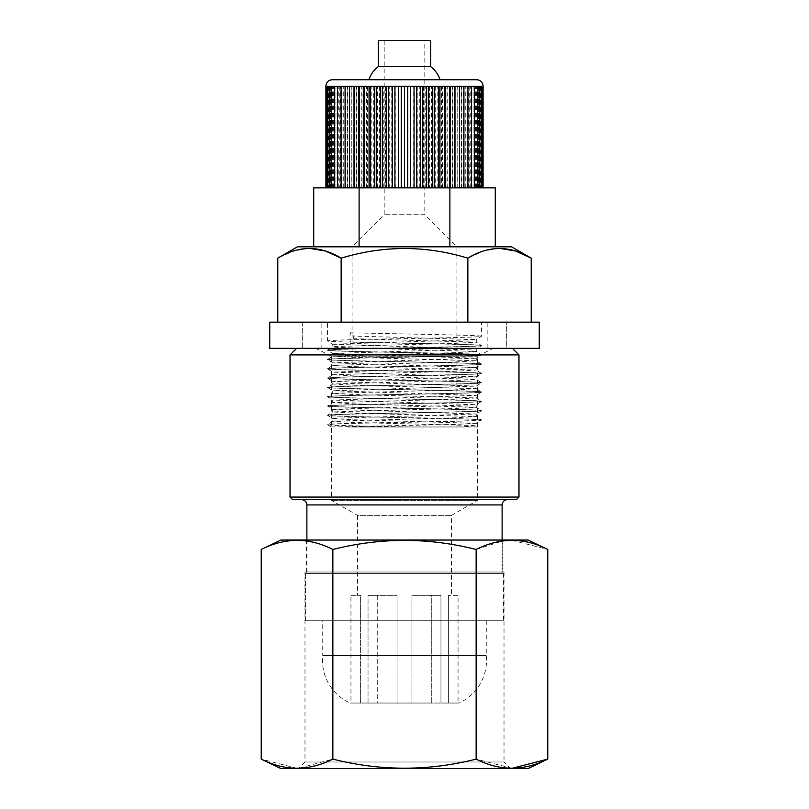 <?xml version="1.0" encoding="UTF-8"?>
<svg xmlns="http://www.w3.org/2000/svg" width="809" height="809" viewBox="0 0 809 809"><rect width="100%" height="100%" fill="white"/><g stroke="black" fill="none" stroke-linecap="round" stroke-linejoin="round"><path stroke-width="0.61" stroke-dasharray="4.04 3.03" d="M304.983 572.014L504.017 572.014L304.983 572.014L304.983 761.997L504.017 761.997L510.56 768.55L298.44 768.55L510.56 768.55M504.017 572.014L504.017 761.997L304.983 761.997L298.44 768.55M280.875 768.55L528.125 768.55M280.875 540.048L528.125 540.048M502.763 540.048L306.237 540.048L502.763 540.048L502.763 572.014L306.237 572.014L502.763 572.014M306.237 572.014L306.237 540.048M261.226 549.483C284.92 537.368 308.795 537.368 332.863 549.483C380.634 537.388 428.396 537.388 476.137 549.483L502.763 540.928M511.955 540.26L547.774 549.483M511.955 768.328L476.137 759.115C428.396 771.21 380.634 771.21 332.863 759.115L298.673 768.307M476.137 549.483L476.137 759.115M332.863 549.483L332.863 759.115M297.045 768.328L261.226 759.115M296.579 348.355L512.421 348.355L296.579 348.355M292.656 499.689L516.344 499.689M507.354 499.689L301.646 499.689L507.354 499.689M306.884 540.048L306.884 573.591L502.116 573.591L306.884 573.591M502.116 540.048L502.116 573.591M305.58 573.591L503.42 573.591L305.58 573.591L305.58 620.756L503.42 620.756L305.58 620.756M503.42 573.591L503.42 620.756M290.026 354.908L518.974 354.908M518.974 497.07L290.026 497.07M493.268 348.355L315.732 348.355L493.268 348.355L477.543 356.213L477.543 500.346L331.457 500.346L477.543 500.346L451.473 515.394L451.473 595.333L448.378 595.333L451.473 595.333M357.527 595.333L360.622 595.333L360.622 703.041L360.622 595.333L357.527 595.333L357.527 515.394L451.473 515.394L357.527 515.394L331.457 500.346L331.457 356.213L477.543 356.213L331.457 356.213L315.732 348.355M360.622 703.041L368.044 703.041L368.044 595.333L397.077 595.333L368.044 595.333L368.044 703.041L350.944 703.041L360.622 703.041M397.077 595.333L397.077 703.041L411.923 703.041L411.923 595.333L440.956 595.333L411.923 595.333L411.923 703.041L397.077 703.041L397.077 595.333L377.722 595.333L377.722 703.041L397.077 703.041L368.044 703.041L377.722 703.041L377.722 595.333L368.044 595.333L397.077 595.333M440.956 595.333L440.956 703.041L448.378 703.041L448.378 595.333L448.378 703.041L440.956 703.041L440.956 595.333L431.278 595.333L431.278 703.041L440.956 703.041L411.923 703.041L431.278 703.041L431.278 595.333L411.923 595.333L440.956 595.333M350.125 703.041L458.875 703.041L350.125 703.041A46.649 46.649 0 0 1 322.74 655.603L486.26 655.603L322.74 655.603L322.74 620.756L486.26 620.756L322.74 620.756M458.056 703.041L448.378 703.041L458.056 703.041L458.056 595.333L448.378 595.333L458.056 595.333M486.26 620.756L486.26 655.603A46.649 46.649 0 0 1 458.875 703.041M350.944 595.333L360.622 595.333L350.944 595.333L350.944 703.041M321.153 348.355L487.847 348.355L321.153 348.355L321.153 322.154L487.847 322.154L321.153 322.154M487.847 348.355L487.847 322.154M506.727 348.355L302.273 348.355L302.273 322.154L506.727 322.154L302.273 322.154L506.727 322.154L302.273 322.154L302.273 348.355L506.727 348.355L506.727 322.154L506.727 348.355L302.273 348.355L506.727 348.355M539.259 348.355L269.741 348.355M539.259 322.154L269.741 322.154M424.806 40.45L384.194 40.45L424.806 40.45L424.806 214.709L384.194 214.709L424.806 214.709L456.913 246.816L352.087 246.816L352.087 426.97L456.913 426.97L352.087 426.97M384.194 40.45L384.194 214.709L352.087 246.816L456.913 246.816L456.913 426.97M331.174 426.97L455.285 424.432L476.279 423.309L476.279 425.868L459.603 426.97L347.273 426.97L478.008 426.97L473.872 425.544L353.715 422.44L332.721 421.216L455.285 417.788L476.279 416.564L353.715 413.136L332.721 411.912L455.285 408.484L476.279 407.261L353.715 403.833L332.721 402.609L455.285 399.181L476.279 397.957L353.715 394.529L332.721 393.305L455.285 389.887L476.279 388.654L353.715 385.236L332.721 384.002L455.285 380.584L476.279 379.35L353.715 375.932L332.721 374.698L455.285 371.28L476.279 370.047L353.715 366.629L332.721 365.405L455.285 361.977L476.279 360.753L353.715 357.325L332.721 356.102L455.285 352.673L476.279 351.45L337.838 347.425L332.721 346.798L335.128 346.474L455.285 343.37L476.279 342.146L353.715 338.718L350.064 341.974L350.064 332.802L353.715 336.059L353.715 338.718M402.72 426.97C361.239 426.121 327.301 425.504 327.524 424.654L332.721 421.216L332.721 418.657L335.128 418.233L476.279 414.006L332.721 409.354L476.279 404.702L332.721 400.05L476.279 395.399L332.721 390.747L476.279 386.095L332.721 381.443L476.279 376.792L332.721 372.14L476.279 367.488L332.721 362.837L476.279 358.185L332.721 353.533L476.279 348.881L332.721 344.229L476.279 339.588L353.715 336.059M409.485 426.97C365.799 426.08 326.988 425.413 327.524 424.523C326.27 423.956 352.107 423.198 384.578 422.601C431.015 421.681 483.054 420.822 481.476 419.871L476.279 416.564L476.279 414.006L481.476 410.699L476.279 407.261L476.279 404.702L481.476 401.395L476.279 397.957L476.279 395.399L481.476 392.092L476.279 388.654L476.279 386.095L481.476 382.788L476.279 379.35L476.279 376.792L481.476 373.485L476.279 370.047L476.279 367.488L481.476 364.181L476.279 360.753L476.279 358.185L481.476 354.878L476.279 351.45L476.279 348.881L481.476 345.574L476.279 342.146L476.279 339.588L481.476 336.281L481.476 322.154L327.524 322.154L481.476 322.154M331.174 426.98L327.564 424.695C326.27 424.088 352.107 423.329 384.578 422.733C431.015 421.813 483.054 420.953 481.476 420.002L481.476 419.871C482.73 419.305 456.893 418.546 424.422 417.95C377.985 417.029 325.946 416.18 327.524 415.219L332.721 411.912L332.721 409.354L327.524 406.047L332.721 402.609L332.721 400.05L327.524 396.744L332.721 393.305L332.721 390.747L327.524 387.44L332.721 384.002L332.721 381.443L327.524 378.137L332.721 374.698L332.721 372.14L327.524 368.833L332.721 365.405L332.721 362.837L327.524 359.53L332.721 356.102L332.721 353.533L327.524 350.226L332.721 346.798L332.721 344.229L327.524 340.933L327.524 322.154M350.064 332.802L424.422 334.35C456.893 334.956 482.73 335.715 481.476 336.281C483.054 337.232 431.015 338.081 384.578 339.001C352.107 339.608 326.27 340.367 327.524 340.933C325.946 341.883 377.985 342.733 424.422 343.653C456.893 344.26 482.73 345.018 481.476 345.574C483.054 346.535 431.015 347.385 384.578 348.305C352.107 348.912 326.27 349.67 327.524 350.226C325.946 351.187 377.985 352.036 424.422 352.957C456.893 353.553 482.73 354.322 481.476 354.878C483.054 355.839 431.015 356.688 384.578 357.608C352.107 358.205 326.27 358.974 327.524 359.53C325.946 360.49 377.985 361.34 424.422 362.26C456.893 362.857 482.73 363.625 481.476 364.181C483.054 365.142 431.015 365.992 384.578 366.912C352.107 367.508 326.27 368.277 327.524 368.833C325.946 369.794 377.985 370.643 424.422 371.564C456.893 372.16 482.73 372.929 481.476 373.485C483.054 374.446 431.015 375.295 384.578 376.215C352.107 376.812 326.27 377.581 327.524 378.137C325.946 379.097 377.985 379.947 424.422 380.867C456.893 381.464 482.73 382.232 481.476 382.788C483.054 383.749 431.015 384.599 384.578 385.519C352.107 386.115 326.27 386.884 327.524 387.44C325.946 388.401 377.985 389.25 424.422 390.171C456.893 390.767 482.73 391.536 481.476 392.092C483.054 393.053 431.015 393.902 384.578 394.822C352.107 395.419 326.27 396.188 327.524 396.744C325.946 397.704 377.985 398.554 424.422 399.474C456.893 400.071 482.73 400.829 481.476 401.395C483.054 402.356 431.015 403.206 384.578 404.126C352.107 404.722 326.27 405.481 327.524 406.047C325.946 407.008 377.985 407.857 424.422 408.778C456.893 409.374 482.73 410.133 481.476 410.699C483.054 411.66 431.015 412.509 384.578 413.429C352.107 414.026 326.27 414.784 327.524 415.351L332.721 418.657L353.715 419.78L476.279 423.309L481.436 420.043C482.73 419.436 456.893 418.678 424.422 418.081C377.985 417.161 325.946 416.301 327.524 415.351L327.524 415.219C326.27 414.653 352.107 413.895 384.578 413.298C431.015 412.378 483.054 411.528 481.476 410.567C482.73 410.001 456.893 409.243 424.422 408.646C377.985 407.726 325.946 406.876 327.524 405.916C326.27 405.349 352.107 404.591 384.578 403.994C431.015 403.074 483.054 402.225 481.476 401.264C482.73 400.708 456.893 399.939 424.422 399.343C377.985 398.422 325.946 397.573 327.524 396.612C326.27 396.056 352.107 395.288 384.578 394.691C431.015 393.771 483.054 392.921 481.476 391.961C482.73 391.404 456.893 390.636 424.422 390.039C377.985 389.119 325.946 388.269 327.524 387.309C326.27 386.753 352.107 385.984 384.578 385.387C431.015 384.467 483.054 383.618 481.476 382.657C482.73 382.101 456.893 381.332 424.422 380.736C377.985 379.815 325.946 378.966 327.524 378.005C326.27 377.449 352.107 376.681 384.578 376.084C431.015 375.164 483.054 374.314 481.476 373.353C482.73 372.797 456.893 372.029 424.422 371.432C377.985 370.512 325.946 369.662 327.524 368.702C326.27 368.146 352.107 367.377 384.578 366.78C431.015 365.86 483.054 365.011 481.476 364.05C482.73 363.494 456.893 362.725 424.422 362.129C377.985 361.208 325.946 360.359 327.524 359.398C326.27 358.842 352.107 358.074 384.578 357.477C431.015 356.557 483.054 355.707 481.476 354.747C482.73 354.19 456.893 353.432 424.422 352.825C377.985 351.905 325.946 351.055 327.524 350.095C326.27 349.539 352.107 348.78 384.578 348.173C431.015 347.253 483.054 346.404 481.476 345.453C482.73 344.887 456.893 344.128 424.422 343.522L350.064 341.974M531.21 322.154L277.79 322.154L531.21 322.154M467.855 322.154L467.855 258.162C425.665 245.319 383.426 245.319 341.145 258.162L341.145 322.154M499.527 248.363L483.539 251.023L467.855 258.162M297.449 246.816L511.551 246.816M309.473 248.363L293.475 251.023L277.79 258.162M359.115 246.816L495.28 246.816L313.72 246.816L359.115 246.816L359.115 187.85L313.72 187.85M495.28 187.85L449.885 187.85L449.885 246.816M449.885 187.85L359.115 187.85M401.294 187.85L325.906 187.85L401.294 187.85M331.791 187.85L326.694 187.85L331.791 187.85L331.791 86.31L326.694 86.31L331.791 86.31M407.574 187.85L483.094 187.85L407.574 187.85L407.574 86.31L483.094 86.31L325.906 86.31L407.574 86.31M482.306 187.85L477.209 187.85L482.306 187.85M483.115 86.31L325.885 86.31M476.562 79.757L332.438 79.757M368.934 79.757L440.066 79.757L368.934 79.757M349.619 187.85L349.619 86.31M345.595 187.85L345.595 86.31M341.964 187.85L341.964 86.31M338.749 187.85L338.749 86.31M335.968 187.85L335.968 86.31M333.642 187.85L333.642 86.31M330.426 187.85L330.426 86.31M329.556 187.85L329.556 86.31M329.172 187.85L329.172 86.31M329.303 187.85L329.303 86.31M326.3 86.31L326.3 187.85M329.93 187.85L329.93 86.31M327.21 86.31L327.21 187.85M331.053 187.85L331.053 86.31M328.636 86.31L328.636 187.85M332.661 187.85L332.661 86.31M330.568 86.31L330.568 187.85M334.754 187.85L334.754 86.31M332.995 86.31L332.995 187.85M337.302 187.85L337.302 86.31M335.897 86.31L335.897 187.85M340.306 187.85L340.306 86.31M339.254 86.31L339.254 187.85M343.734 187.85L343.734 86.31M343.036 86.31L343.036 187.85M347.567 187.85L347.567 86.31M347.243 86.31L347.243 187.85M351.773 187.85L351.773 86.31M351.824 86.31L351.824 187.85M356.334 187.85L356.334 86.31M356.749 86.31L356.749 187.85M361.219 187.85L361.219 86.31M361.997 86.31L361.997 187.85M366.386 187.85L366.386 86.31M367.529 86.31L367.529 187.85M371.816 187.85L371.816 86.31M373.313 86.31L373.313 187.85M377.449 187.85L377.449 86.31M379.3 86.31L379.3 187.85M383.274 187.85L383.274 86.31M385.448 86.31L385.448 187.85M389.24 187.85L389.24 86.31M391.728 86.31L391.728 187.85M395.298 187.85L395.298 86.31M398.089 86.31L398.089 187.85M401.426 187.85L401.426 86.31M404.5 86.31L404.5 187.85M410.911 86.31L410.911 187.85M413.702 187.85L413.702 86.31M417.272 86.31L417.272 187.85M419.76 187.85L419.76 86.31M423.552 86.31L423.552 187.85M425.726 187.85L425.726 86.31M429.7 86.31L429.7 187.85M431.551 187.85L431.551 86.31M435.687 86.31L435.687 187.85M437.184 187.85L437.184 86.31M441.471 86.31L441.471 187.85M442.614 187.85L442.614 86.31M447.003 86.31L447.003 187.85M447.781 187.85L447.781 86.31M452.251 86.31L452.251 187.85M452.666 187.85L452.666 86.31M457.176 86.31L457.176 187.85M457.227 187.85L457.227 86.31M461.757 86.31L461.757 187.85M461.433 187.85L461.433 86.31M465.964 86.31L465.964 187.85M465.266 187.85L465.266 86.31M469.746 86.31L469.746 187.85M468.694 187.85L468.694 86.31M473.103 86.31L473.103 187.85M471.698 187.85L471.698 86.31M476.005 86.31L476.005 187.85M474.246 187.85L474.246 86.31M478.432 86.31L478.432 187.85M476.339 187.85L476.339 86.31M480.364 86.31L480.364 187.85M477.947 187.85L477.947 86.31M481.79 86.31L481.79 187.85M479.07 187.85L479.07 86.31M482.7 86.31L482.7 187.85M479.697 187.85L479.697 86.31M479.828 187.85L479.828 86.31M479.444 187.85L479.444 86.31M478.574 187.85L478.574 86.31M477.209 187.85L477.209 86.31M475.358 187.85L475.358 86.31M473.032 187.85L473.032 86.31M470.251 187.85L470.251 86.31M467.036 187.85L467.036 86.31M463.405 187.85L463.405 86.31M459.381 187.85L459.381 86.31M430.701 66.651L378.299 66.651M430.701 40.45L378.299 40.45M306.884 504.927L502.116 504.927"/><path stroke-width="1.21" d="M547.774 549.483C524.08 537.368 500.205 537.368 476.137 549.483C428.396 537.388 380.634 537.388 332.863 549.483C309.169 537.368 285.294 537.368 261.226 549.483L280.875 540.048L528.125 540.048L547.774 549.483L547.774 759.115L528.125 768.55L280.875 768.55L261.226 759.115C284.92 771.22 308.795 771.22 332.863 759.115C380.634 771.21 428.396 771.21 476.137 759.115C499.831 771.22 523.706 771.22 547.774 759.115L511.955 768.328M261.226 549.483L261.226 759.115M332.863 549.483L332.863 759.115M502.763 540.928L511.955 540.26M298.673 768.307L297.045 768.328M476.137 549.483L476.137 759.115M296.579 348.355L290.026 354.908L290.026 497.07L518.974 497.07L518.974 354.908L290.026 354.908M512.421 348.355L518.974 354.908M518.974 497.07L516.344 499.689L292.656 499.689L290.026 497.07M507.354 499.689A5.238 5.238 0 0 0 502.116 504.927L502.116 540.048M301.646 499.689A5.238 5.238 0 0 1 306.884 504.927L306.884 540.048M269.741 348.355L539.259 348.355L539.259 322.154L269.741 322.154L269.741 348.355M531.21 322.154L531.21 258.162L515.535 251.012L499.527 248.363M341.145 322.154L341.145 258.162C383.426 245.319 425.665 245.319 467.855 258.162C488.909 245.299 510.024 245.299 531.21 258.162L511.551 246.816L297.449 246.816L277.79 258.162C298.845 245.299 319.959 245.299 341.145 258.162L325.471 251.012L309.473 248.363M359.115 246.816L359.115 187.85L313.72 187.85L313.72 246.816M359.115 187.85L449.885 187.85L449.885 246.816M449.885 187.85L495.28 187.85L495.28 246.816M277.79 322.154L277.79 258.162M467.855 322.154L467.855 258.162M404.5 187.85L404.5 86.31M401.294 86.31L401.294 187.85M407.706 187.85L407.706 86.31M325.885 86.31L483.115 86.31A6.553 6.553 0 0 0 476.562 79.757L332.438 79.757A6.553 6.553 0 0 0 325.885 86.31M440.066 79.757A26.201 26.201 0 0 0 430.701 66.651L430.701 40.45L378.299 40.45L378.299 66.651L430.701 66.651M368.934 79.757A26.201 26.201 0 0 1 378.299 66.651M398.362 187.85L398.362 86.31M410.638 187.85L410.638 86.31M394.903 86.31L394.903 187.85M392.264 187.85L392.264 86.31M388.573 86.31L388.573 187.85M386.237 187.85L386.237 86.31M382.354 86.31L382.354 187.85M380.341 187.85L380.341 86.31M376.276 86.31L376.276 187.85M374.607 187.85L374.607 86.31M370.391 86.31L370.391 187.85M369.066 187.85L369.066 86.31M364.738 86.31L364.738 187.85M363.767 187.85L363.767 86.31M359.338 86.31L359.338 187.85M358.741 187.85L358.741 86.31M354.241 86.31L354.241 187.85M354.008 187.85L354.008 86.31M349.488 86.31L349.488 187.85M345.089 86.31L345.089 187.85M341.095 86.31L341.095 187.85M337.515 86.31L337.515 187.85M334.38 86.31L334.38 187.85M331.72 86.31L331.72 187.85M329.546 86.31L329.546 187.85M327.857 86.31L327.857 187.85M326.694 86.31L326.694 187.85M326.037 86.31L326.037 187.85M325.906 86.31L325.906 187.85M483.094 86.31L483.094 187.85M482.963 86.31L482.963 187.85M482.306 86.31L482.306 187.85M481.143 86.31L481.143 187.85M479.454 86.31L479.454 187.85M477.28 86.31L477.28 187.85M474.62 86.31L474.62 187.85M471.485 86.31L471.485 187.85M467.905 86.31L467.905 187.85M463.911 86.31L463.911 187.85M459.512 86.31L459.512 187.85M454.992 187.85L454.992 86.31M454.759 86.31L454.759 187.85M450.259 187.85L450.259 86.31M449.662 86.31L449.662 187.85M445.233 187.85L445.233 86.31M444.262 86.31L444.262 187.85M439.934 187.85L439.934 86.31M438.609 86.31L438.609 187.85M434.393 187.85L434.393 86.31M432.724 86.31L432.724 187.85M428.659 187.85L428.659 86.31M426.646 86.31L426.646 187.85M422.763 187.85L422.763 86.31M420.427 86.31L420.427 187.85M416.736 187.85L416.736 86.31M414.097 86.31L414.097 187.85M502.116 504.927L306.884 504.927"/></g></svg>

